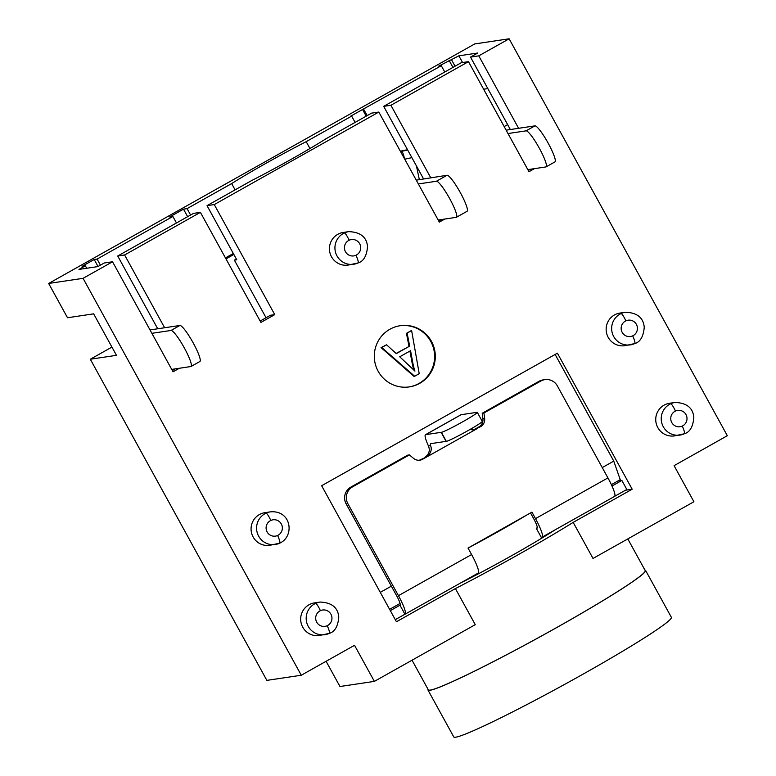 <?xml version="1.0" encoding="UTF-8"?>
<svg xmlns="http://www.w3.org/2000/svg" width="776" height="776" viewBox="0 0 776 776"><rect width="100%" height="100%" fill="white"/><g stroke="black" fill="none" stroke-linecap="round" stroke-linejoin="round"><path stroke-width="1.16" d="M506.136 130.164L534.936 125.867A20.622 3.259 60.7 0 1 548.002 142.852A20.622 3.259 60.7 0 1 554.966 161.883L546.091 166.879A20.622 3.259 -119.3 0 0 539.126 147.847A20.622 3.259 -119.3 0 0 526.06 130.853L507.999 133.55M527.835 169.634L545.897 166.937A20.622 3.259 -119.3 0 0 546.091 166.879M416.266 180.158L447.063 175.269A20.622 3.259 60.7 0 1 460.42 192.797A20.622 3.259 60.7 0 1 467.084 211.285L456.433 217.28A20.622 3.259 -119.3 0 0 449.77 198.782A20.622 3.259 -119.3 0 0 436.413 181.254L418.351 183.951M419.292 179.411L416.45 165.977M400.503 151.485L401.551 151.33A8.245 1.387 -102 0 1 404.568 158.876M405.276 150.137A8.245 1.387 78 0 1 405.295 150.137L407.565 149.797M405.295 150.137A8.245 1.387 78 0 1 405.305 150.137L400.338 151.194L405.295 150.137M438.188 220.035L456.249 217.338A20.622 3.259 -119.3 0 0 456.433 217.28M444.764 72.003L441.301 65.708L362.547 109.494L350.48 116.284L351.644 116.109L355.107 122.404M362.547 109.494L366.214 116.157M378.824 112.054L214.263 204.573L207.037 205.65L251.608 180.595A73.836 4.375 151.2 0 0 326.143 138.691L371.597 113.131L378.824 112.054L439.332 222.111L444.764 219.055M363.721 109.319L367.184 115.614M510.336 129.534L470.518 57.094L477.793 53.011L458.878 55.823L438.75 66.086L441.301 65.708M518.601 128.302L478.773 55.862L470.518 57.094M528.291 170.448L530.425 169.246M430.719 177.704L390.9 105.274L383.674 106.351L461.254 62.73L468.481 61.653L528.98 171.709L534.412 168.654M383.674 106.351L423.492 178.781M301.272 675.246L83.071 278.332L48.665 283.463L67.512 317.743L93.653 313.844L116.468 355.33L90.317 359.23L266.866 680.377L301.272 675.246L354.525 645.302L374.371 681.386L475.261 624.661L455.425 588.577A123.743 7.343 -28.8 0 0 573.183 522.374L632.178 489.21L557.401 353.177L321.642 485.718L396.429 621.751L455.425 588.577M179.363 368.26L173.038 371.811L112.539 261.764L83.071 278.332M164.619 327.753L124.606 254.974L117.729 256.002L193.534 213.381L200.412 212.362L124.606 254.974M260.164 321.041L270.426 315.269L274.762 314.629L260.911 322.409L200.412 212.362M274.762 314.629L214.263 204.573M468.481 61.653L390.9 105.274M48.665 283.463L474.728 43.931L509.134 38.8L478.773 55.862M509.134 38.8L727.335 435.714L674.082 465.658L693.919 501.742L593.019 558.458L573.183 522.374M389.93 329.237A30.933 30.497 -98.5 0 1 433.668 346.406A30.933 30.497 -98.5 0 1 409.369 386.894A30.933 30.497 -98.5 0 1 389.93 329.237M355.98 255.246A8.245 8.129 81.5 0 0 359.821 244.033A8.245 8.129 81.5 0 0 349.161 240.24A8.245 8.129 81.5 0 0 345.184 251.172A8.245 8.129 81.5 0 0 355.98 255.246A8.245 1.339 65.1 0 1 358.075 262.938L348.123 265.091A16.5 16.267 -98.5 0 1 337.754 234.342A16.5 16.267 -98.5 0 1 343.254 232.451L348.764 231.636A16.5 16.267 81.5 0 0 335.804 253.228A16.5 16.267 81.5 0 0 358.008 262.957A8.245 1.339 65.1 0 0 358.075 262.938C363.556 261.366 366.709 255.954 367.533 246.7C366.709 237.107 360.452 232.082 348.764 231.636M327.23 625.679A8.245 8.129 81.5 0 0 331.071 614.466A8.245 8.129 81.5 0 0 320.41 610.673A8.245 8.129 81.5 0 0 316.433 621.595A8.245 8.129 81.5 0 0 327.23 625.679A8.245 1.339 65.1 0 1 329.325 633.371L319.373 635.515A16.5 16.267 -98.5 0 1 309.003 604.766A16.5 16.267 -98.5 0 1 314.503 602.884L320.013 602.06A16.5 16.267 81.5 0 0 307.053 623.652A16.5 16.267 81.5 0 0 329.257 633.381A8.245 1.339 65.1 0 0 329.325 633.371C334.805 631.79 337.958 626.377 338.782 617.124C337.958 607.53 331.701 602.506 320.013 602.06M682.279 426.072A8.245 8.129 81.5 0 0 686.12 414.859A8.245 8.129 81.5 0 0 675.469 411.067A8.245 8.129 81.5 0 0 671.492 421.989A8.245 8.129 81.5 0 0 682.279 426.072A8.245 1.339 65.1 0 1 684.374 433.755L674.431 435.908A16.5 16.267 -98.5 0 1 664.062 405.159A16.5 16.267 -98.5 0 1 669.562 403.268L675.062 402.453A16.5 16.267 81.5 0 0 662.103 424.045A16.5 16.267 81.5 0 0 684.316 433.774A8.245 1.339 65.1 0 0 684.374 433.755C689.854 432.183 693.007 426.771 693.831 417.517C693.007 407.924 686.75 402.899 675.062 402.453M259.417 514.556A16.5 16.267 -98.5 0 1 264.917 512.674L270.417 511.85A16.5 16.267 81.5 0 0 257.457 533.452A16.5 16.267 81.5 0 0 279.67 543.181A8.245 1.339 65.1 0 0 279.729 543.161L269.786 545.315A16.5 16.267 -98.5 0 1 259.417 514.556M632.692 335.863A8.245 8.129 81.5 0 0 636.533 324.649A8.245 8.129 81.5 0 0 625.873 320.857A8.245 8.129 81.5 0 0 621.896 331.779A8.245 8.129 81.5 0 0 632.692 335.863A8.245 1.339 65.1 0 1 634.787 343.555L624.835 345.698A16.5 16.267 -98.5 0 1 614.466 314.949A16.5 16.267 -98.5 0 1 619.966 313.067L625.475 312.243A16.5 16.267 81.5 0 0 612.516 333.835A16.5 16.267 81.5 0 0 634.72 343.574A8.245 1.339 65.1 0 0 634.787 343.555C640.268 341.983 643.42 336.571 644.245 327.317C643.42 317.714 637.164 312.689 625.475 312.243M409.02 386.943A30.933 30.497 81.5 0 0 433.027 346.678A30.933 30.497 81.5 0 0 399.902 325.755M408.962 346.232L406.469 333.331L410.96 330.799L407.157 333.224L409.65 346.125L396.1 353.468M381.055 347.619L386.564 344.806L381.743 347.512L414.656 376.244L413.967 376.35L381.055 347.619L381.743 347.512M407.157 333.224L406.469 333.331M414.656 376.244L419.215 373.683L411.649 330.702M409.65 346.125L396.293 353.643L386.564 344.806M414.947 371.112L399.737 356.785L410.572 350.704L412.89 363.255A57.172 56.357 81.5 0 0 414.947 371.112M413.85 369.977A57.172 56.357 -98.5 0 1 412.201 363.362L409.932 351.062M326.095 661.288L339.966 686.517L374.371 681.386M507.64 124.626L504.167 126.575M111.928 347.085L90.317 359.23M112.539 261.764L104.275 262.996L97.892 266.585L78.968 269.408L85.36 265.819L82.12 266.294L94.197 259.514L98.038 266.498M175.376 368.852L172.35 370.559M157.732 328.781L117.729 256.002M207.037 205.65L236.787 259.776L234.381 260.135L266.052 317.733M233.867 254.46L225.991 258.883M187.646 216.698L183.505 209.161L169.653 216.95L172.893 216.465L97.087 259.077L100.424 265.159M190.605 215.03L187.084 208.628L183.505 209.161M176.472 222.974L172.893 216.465M97.087 259.077L94.197 259.514M151.873 333.321L171.011 330.46A20.622 3.259 -119.3 0 1 184.067 347.454A20.622 3.259 -119.3 0 1 191.032 366.485A20.622 3.259 -119.3 0 1 190.847 366.544L171.709 369.405M150.011 329.926L179.886 325.474A20.622 3.259 60.7 0 1 192.943 342.459A20.622 3.259 60.7 0 1 199.907 361.49L191.032 366.485M234.381 260.135L236.37 259.019M400.067 603.447L389.6 609.335M555.121 354.457L613.758 461.109L620.237 479.665L611.372 484.651M602.254 467.579L613.758 461.109M391.356 586.152L380.279 592.379M625.543 490.199L632.178 489.21M555.422 529.659A84.565 5.015 151.2 0 1 460.11 583.242M627.794 538.913L645.215 570.593A123.743 7.343 151.2 0 1 548.904 631.887A123.743 7.343 151.2 0 1 430.263 690.097A123.743 7.343 151.2 0 1 428.333 689.825L412.046 660.201M428.051 689.301A124.16 7.362 -28.8 0 0 427.974 690.029A124.16 7.362 -28.8 0 0 429.904 690.291A124.16 7.362 -28.8 0 0 548.942 631.897A124.16 7.362 -28.8 0 0 645.574 570.399A124.16 7.362 -28.8 0 0 644.924 570.069M645.574 570.399L671.366 617.308A124.16 7.362 151.2 0 1 574.735 678.806A124.16 7.362 151.2 0 1 455.696 737.2A124.16 7.362 151.2 0 1 453.766 736.928L427.974 690.029M468.035 548.089A84.565 5.015 -28.8 0 0 526.623 515.109M537.312 527.641A84.565 5.015 151.2 0 1 536.274 528.262L541.231 537.283L541.978 537.176A20.622 3.259 -119.3 0 0 542.172 537.108A20.622 3.259 -119.3 0 0 535.498 518.62L531.929 512.131L468.025 548.06L471.595 554.549A20.622 3.259 60.7 0 1 478.258 573.047L405.12 614.165A20.622 3.259 -119.3 0 0 398.447 595.667L347.861 503.663A12.377 12.193 81.5 0 1 352.566 486.843L409.379 454.911L413.608 458.403A8.245 8.129 -98.5 0 0 422.697 459.227L420.97 459.489L426.761 456.938L422.697 459.227M617.754 481.062L621.877 480.451L611.992 486.009M536.274 528.262L537.021 528.155A10.311 1.63 60.7 0 0 537.118 528.126A10.311 1.63 60.7 0 0 533.781 518.882L530.512 512.926M614.747 496.262L626.833 489.472L621.877 480.451M469.887 429.545L473.719 429.943L480.538 426.713A8.245 8.129 -98.5 0 0 484.641 418.468L483.933 412.987L540.746 381.055A12.377 12.193 81.5 0 1 557.352 385.885L607.928 477.9A20.622 3.259 60.7 0 1 614.602 496.397L542.172 537.108M419.079 460.255A8.245 8.129 81.5 0 0 420.97 459.489M409.379 454.911L407.652 455.163L350.849 487.105A12.377 12.193 -98.5 0 0 346.144 503.915L396.73 595.929A10.311 1.63 60.7 0 1 400.067 605.173A10.311 1.63 60.7 0 1 399.97 605.202L404.926 614.223A20.622 3.259 -119.3 0 0 405.12 614.165M430.583 445.628A10.311 1.63 60.7 0 1 430.525 443.707A10.311 1.63 60.7 0 1 430.622 443.668L446.103 441.36L441.146 432.339L425.665 434.647A20.622 3.259 -119.3 0 0 425.471 434.715A20.622 3.259 -119.3 0 0 428.459 445.948L430.583 445.628C432.154 449.508 430.884 453.281 426.761 456.938L476.464 429.002L474.747 429.254L478.821 426.965A8.245 8.129 81.5 0 0 482.915 418.72L482.216 413.249L539.029 381.307A12.377 12.193 -98.5 0 1 543.152 379.891L544.868 379.639M428.459 445.948C430.234 450.487 429.089 454.241 425.044 457.2M425.471 434.715L460.983 414.753A20.622 3.259 60.7 0 1 461.167 414.694L476.648 412.386A20.622 1.222 -28.8 0 1 476.803 412.366A20.622 1.222 -28.8 0 1 476.998 412.328A20.622 1.222 -28.8 0 1 477.318 412.376L482.274 421.397A20.622 1.222 151.2 0 1 466.667 431.359A20.622 1.222 151.2 0 1 446.646 441.272A20.622 1.222 151.2 0 1 446.452 441.311A20.622 1.222 151.2 0 1 446.297 441.331A20.622 1.222 151.2 0 1 446.103 441.36M474.747 429.254L472.846 430.02M483.933 412.987L482.216 413.249M395.275 619.655L404.926 614.223M390.318 610.634L400.135 605.105M441.146 432.339A20.622 1.222 -28.8 0 0 441.34 432.31A20.622 1.222 -28.8 0 0 441.486 432.29A20.622 1.222 -28.8 0 0 461.264 422.59A20.622 1.222 -28.8 0 0 477.318 412.376M446.297 441.331L441.34 432.31M351.644 116.109L306.19 141.668A73.836 4.375 151.2 0 0 231.655 183.572L187.084 208.628M309.954 148.517L306.19 141.668M231.655 183.572L235.118 189.868M225.457 257.904L233.324 253.48M86.699 268.254L85.36 265.819M487.832 88.6L483.632 89.221M452.951 67.396L449.052 60.295M451.593 59.917L455.056 66.212M458.878 55.823L462.564 62.536M438.76 221.063L441.466 219.55M411.881 157.654L404.733 159.177M447.063 175.269L436.413 181.254M412.89 363.255L412.201 363.362M349.161 240.24A8.245 1.339 -114.9 0 0 344.379 232.946M407.681 150.02L401.551 151.33M425.665 434.647L461.167 414.694M478.821 426.965L480.538 426.713M484.641 418.468L482.915 418.72M607.928 477.9L535.498 518.62M471.595 554.549L398.447 595.667M539.029 381.307L540.746 381.055M346.144 503.915L347.861 503.663M352.566 486.843L350.849 487.105M179.886 325.474L171.011 330.46M320.41 610.673A8.245 1.339 -114.9 0 0 315.628 603.369M675.469 411.067A8.245 1.339 -114.9 0 0 670.687 403.762M277.633 535.469A8.245 8.129 81.5 0 0 281.475 524.256A8.245 8.129 81.5 0 0 270.824 520.463A8.245 8.129 81.5 0 0 266.847 531.385A8.245 8.129 81.5 0 0 277.633 535.469A8.245 1.339 65.1 0 1 279.729 543.161C294.822 536.507 291.621 509.958 270.417 511.85M270.824 520.463A8.245 1.339 -114.9 0 0 266.042 513.169M625.873 320.857A8.245 1.339 -114.9 0 0 621.091 313.553M534.936 125.867L526.06 130.853"/></g></svg>
